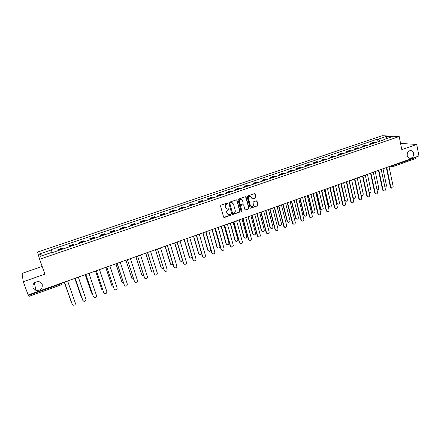 <?xml version="1.0" encoding="UTF-8"?>
<svg xmlns="http://www.w3.org/2000/svg" width="441" height="441" viewBox="0 0 441 441"><rect width="100%" height="100%" fill="white"/><g stroke="black" fill="none" stroke-linecap="round" stroke-linejoin="round"><path stroke-width="0.66" d="M227.826 203.268L227.291 202.981L220.958 205.164L220.528 205.991L223.598 217.071L224.364 217.479L230.66 215.263L230.957 214.69L230.577 214.381L228.923 214.8L227.176 213.4L226.922 212.479C226.713 211.245 227.165 210.368 228.284 209.85L229.397 208.99L229.006 208.681L227.38 209.1L225.605 207.683L225.351 206.757C225.136 205.523 225.588 204.646 226.713 204.128L227.826 203.268M226.619 208.918L225.384 207.595L225.13 206.669C224.916 205.434 225.373 204.558 226.492 204.04L227.308 203.759L227.457 202.959M223.824 217.402L230.434 215.169L230.599 214.387M228.151 214.607L226.955 213.306L226.702 212.386C226.492 211.156 226.944 210.28 228.063 209.762L228.873 209.475L229.033 208.681M407.236 155.552C407.705 157.354 408.746 158.269 410.362 158.297C412.726 157.757 413.812 156.086 413.614 153.297C413.145 151.478 412.092 150.557 410.455 150.546C408.101 151.103 407.032 152.773 407.236 155.552M32.97 287.73L35.986 290.448C40.561 290.702 42.639 288.706 42.226 284.462C41.669 283.05 40.622 282.13 39.073 281.7C34.558 281.54 32.524 283.546 32.97 287.73M255.532 197.921L255.951 197.11L255.146 194.034L254.589 193.588L247.555 195.986L247.136 196.802L250.047 207.777L250.587 208.213L257.594 205.787L258.013 204.977L257.042 201.278L256.309 200.87L253.393 201.89L252.974 202.7L253.459 204.541C253.597 205.848 253.046 206.597 251.811 206.796L250.367 205.622L248.448 198.4C248.305 197.105 248.845 196.35 250.069 196.14L251.557 197.325L251.877 198.527L252.428 198.968L255.532 197.921L255.708 197.039L254.622 193.588M399.193 136.534L401.817 149.653L416.717 144.455L418.95 155.976L28.147 294.979L23.285 281.727L44.938 274.175L39.607 259.247L399.193 136.534L382.132 135.723L37.551 252.087L39.607 259.247M236.999 200.302L236.244 199.889L229.27 202.298L228.846 203.119L231.867 214.166L232.622 214.574L239.551 212.132L239.976 211.316L236.999 200.302L236.508 199.861M238.454 199.128L245.367 196.741L246.117 197.155L249.033 208.135L248.614 208.946L245.477 210.01L244.937 209.574L243.746 205.126L242.997 204.718L241.04 205.401L240.621 206.217L241.866 210.853L241.425 211.448L241.045 211.14L238.03 199.944L238.454 199.128M42.182 266.458L22.05 273.398L23.285 281.727M416.717 144.455L400.571 143.413M415.984 157.035L415.742 158.506L393.317 166.5L393.609 165.452L416.067 157.454M29.04 296.297L28.626 295.36L60.792 283.91L62.01 282.935M28.445 294.875L28.626 295.36M63.041 248.956L62.809 248.393L58.273 249.937L58.493 250.499M58.273 249.937L58.433 250.521M62.809 248.393L62.611 247.991L58.091 249.529M69.088 246.894L68.746 245.907L69.204 246.855M73.702 245.323L73.223 244.386L68.746 245.907M79.634 243.305L79.297 242.318L79.81 243.25M84.264 241.734L83.735 240.814L79.297 242.318M90.08 239.755L89.749 238.768L90.306 239.678M94.721 238.173L94.142 237.28L89.749 238.768M100.421 236.233L100.101 235.257L100.708 236.139M105.074 234.651L104.451 233.78L100.101 235.257M110.669 232.749L110.349 231.773L111.005 232.633M115.333 231.161L114.66 230.307L110.349 231.773M120.817 229.298L120.503 228.322L121.203 229.166M125.492 227.705L124.77 226.872L120.503 228.322M130.867 225.875L130.564 224.91L131.308 225.726M135.552 224.282L134.786 223.471L130.564 224.91M140.822 222.49L140.525 221.525L141.313 222.325M145.513 220.891L144.709 220.103L140.525 221.525M150.684 219.133L150.387 218.174L151.224 218.951M155.386 217.534L154.537 216.763L150.387 218.174M160.452 215.809L160.166 214.85L161.042 215.61M165.166 214.21L164.273 213.455L160.166 214.85M170.132 212.518L169.846 211.564L170.766 212.303M174.851 210.914L173.919 210.181L169.846 211.564M179.719 209.255L179.443 208.301L180.402 209.023M184.448 207.65L183.473 206.934L179.443 208.301M189.222 206.024L188.946 205.076L189.944 205.776M193.957 204.415L192.943 203.72L188.946 205.076M198.632 202.821L198.362 201.873L199.404 202.562M203.378 201.206L202.32 200.528L198.362 201.873M207.959 199.652L207.694 198.704L208.775 199.371M212.711 198.031L211.614 197.375L207.694 198.704M217.198 196.504L216.939 195.567L218.058 196.217M221.961 194.889L220.825 194.244L216.939 195.567M226.36 193.39L226.101 192.452L227.253 193.086M231.123 191.769L229.954 191.146L226.101 192.452M235.433 190.303L235.18 189.371L236.37 189.983M240.202 188.682L238.994 188.07L235.18 189.371M244.424 187.243L244.176 186.311L245.405 186.912M249.204 185.617L247.958 185.027L244.176 186.311M253.338 184.211L253.095 183.285L254.358 183.864M258.117 182.585L256.844 182.012L253.095 183.285M262.169 181.207L261.932 180.281L263.227 180.849M266.959 179.581L265.647 179.018L261.932 180.281M270.923 178.23L270.691 177.304L272.02 177.855M275.719 176.598L274.374 176.053L270.691 177.304M279.6 175.275L279.374 174.355L280.735 174.89M284.401 173.644L283.023 173.115L279.374 174.355M288.205 172.348L287.979 171.433L289.373 171.951M293.006 170.717L291.595 170.204L287.979 171.433M296.727 169.449L296.506 168.534L297.934 169.041M301.534 167.817L300.095 167.315L296.506 168.534M305.178 166.577L304.963 165.662L306.423 166.152M309.99 164.94L308.518 164.454L304.963 165.662M313.557 163.727L313.342 162.817L314.835 163.291M318.369 162.09L316.87 161.621L313.342 162.817M321.864 160.899L321.654 159.995L323.17 160.452M326.682 159.262L325.144 158.81L321.654 159.995M330.094 158.099L329.89 157.194L331.439 157.641M334.917 156.456L333.352 156.02L329.89 157.194M338.258 155.32L338.06 154.422L339.636 154.852M343.081 153.677L341.488 153.253L338.06 154.422M346.35 152.569L346.152 151.671L347.762 152.09M351.179 150.927L349.559 150.513L346.152 151.671M354.377 149.835L354.184 148.942L355.821 149.345M359.206 148.193L357.557 147.796L354.184 148.942M362.337 147.129L362.144 146.241L363.808 146.627M367.166 145.486L365.49 145.1L362.144 146.241M370.225 144.444L370.038 143.557L371.724 143.937M375.059 142.801L373.356 142.432L370.038 143.557M379.795 141.192L378.262 139.163L386.641 136.324L392.358 136.6L383.885 139.483L384.684 139.527L52.358 252.588L52.231 252.258L40.324 256.304L39.613 253.906L51.316 249.942L52.154 252.28M378.262 139.163L377.49 139.119L51.189 249.628L51.316 249.942M378.047 141.787L377.49 139.119M383.885 139.483L383.742 139.847M39.613 253.906L42.512 255.56M386.514 138.59L386.641 136.324M232.098 214.502L239.32 212.044L239.744 211.228L236.773 200.22M230.158 202.937L229.86 203.51L232.506 213.207L232.887 213.51L233.89 213.19C234.998 212.672 235.45 211.796 235.24 210.572L233.443 203.951L231.652 202.535L229.932 202.854L229.86 203.51M232.639 213.416L229.634 203.428M232.153 202.606L231.018 202.64M229.932 202.854L230.792 202.557M245.179 209.916L248.377 208.858L248.796 208.047L245.604 196.708M243.256 204.69L240.808 205.319L240.384 206.129L241.866 210.853M241.183 211.355L241.635 210.765M242.506 200.495L241.012 199.304C239.772 199.514 239.226 200.275 239.369 201.581L240.058 204.139L240.808 204.547L242.77 203.863L243.189 203.047L242.506 200.495M241.376 199.354L240.775 199.227C239.54 199.437 238.989 200.192 239.138 201.498L239.369 201.581M240.312 204.492L239.827 204.056L239.138 201.498M252.142 198.891L255.289 197.844M250.4 196.173L249.827 196.063C248.603 196.273 248.068 197.028 248.211 198.323L248.448 198.4M251.221 206.664L250.124 205.539L248.211 198.323M250.295 208.124L257.351 205.699L257.764 204.894L256.541 200.842M64.347 282.306L71.073 301.082M70.687 300.415L64.336 282.306M63.62 282.367L64.485 282.257L72.203 304.29L73.184 305.205C74.749 305.304 75.472 304.615 75.35 303.132L67.671 281.121L68.41 280.663M72.148 304.136L64.48 282.257M74.871 278.536L81.161 296.749L81.811 297.521M81.166 296.76L74.843 278.536M85.278 274.76L91.48 292.978L92.406 293.871M91.513 293.067L85.234 274.76M74.391 278.536L75.246 278.425L82.831 300.387L83.829 301.308C85.361 301.39 86.067 300.696 85.94 299.241L78.399 277.306L79.132 276.849M82.831 300.393L75.224 278.436M85.052 274.743L85.901 274.638L93.349 296.523L94.368 297.454C95.868 297.51 96.557 296.821 96.43 295.393L89.021 273.525L89.749 273.073M93.382 296.606L85.863 274.649M95.576 271L101.706 289.246L102.869 290.2M101.766 289.406L95.526 271.017M105.807 267.362L111.832 285.548L113.221 286.518M111.926 285.774L105.741 267.384M115.939 263.757L121.859 281.882L123.458 282.835M121.992 282.174L115.862 263.784M95.609 270.989L96.452 270.884L103.767 292.697L104.804 293.634C106.275 293.673 106.948 292.984 106.821 291.573L99.545 269.782L100.261 269.33M103.833 292.852L96.397 270.901M106.066 267.268L106.898 267.169L114.087 288.905L115.14 289.847C116.578 289.869 117.234 289.186 117.108 287.797L109.958 266.077L110.674 265.631M114.186 289.136L106.827 267.191M116.418 263.586L117.24 263.486L124.307 285.156L125.371 286.104C126.782 286.104 127.427 285.421 127.3 284.054L120.272 262.406L120.983 261.965M124.439 285.448L117.157 263.514M125.977 260.184L131.793 278.254L132.851 279.192L133.584 279.159M131.964 278.607L125.883 260.218M134.593 281.793L127.488 259.843L134.422 281.441L135.503 282.389C136.886 282.378 137.515 281.694 137.388 280.349L130.486 258.773L131.192 258.332M126.672 259.936L127.388 259.876M135.922 256.651L141.638 274.66L142.708 275.597L143.612 275.493M141.842 275.063L135.817 256.684M144.659 278.166L137.631 256.232L144.45 277.758L145.536 278.712C146.897 278.684 147.509 278.006 147.388 276.678L140.607 255.174L141.302 254.733M136.826 256.326L137.537 256.265M145.767 253.145L151.39 271.099L152.465 272.042L153.529 271.832M151.632 271.551L145.651 253.189M146.886 252.748L147.68 252.654L154.378 274.109L155.475 275.068C156.809 275.03 157.409 274.352 157.288 273.04L150.629 251.607L151.313 251.172M154.62 274.572L147.559 252.699M155.53 249.678L161.048 267.571L162.134 268.514L163.346 268.178M161.323 268.067L155.397 249.722M156.847 249.209L157.635 249.115L164.212 270.498L165.314 271.458C166.626 271.408 167.216 270.735 167.095 269.44L160.552 248.079L161.235 247.644M164.493 271.006L157.498 249.165M165.193 246.238L170.617 264.076L171.709 265.019L173.065 264.528M170.932 264.617L170.408 263.894L165.05 246.287L163.804 246.728M174.785 242.886L180.104 260.609L181.201 261.557L182.679 260.868M180.446 261.188L179.878 260.433L174.653 243.002M184.305 239.601L189.498 257.18L190.6 258.128L192.188 257.186M189.873 257.787L189.266 257.009L184.145 239.684M193.709 236.282L198.808 253.779L199.916 254.727L201.576 253.426M199.216 254.418L198.566 253.614L193.527 236.332M203.02 232.942L208.036 250.405L209.144 251.353C210.324 251.265 210.853 250.62 210.737 249.419L205.754 231.983M208.472 251.072L207.783 250.245L202.81 232.947M212.226 229.574L217.176 247.07L218.289 248.018C219.447 247.919 219.971 247.274 219.861 246.089L214.949 228.664M217.639 247.759L216.917 246.91L212.011 229.585M166.709 245.698L167.492 245.609L173.952 266.921L175.066 267.88C176.35 267.819 176.929 267.152 176.808 265.873L170.38 244.579L171.058 244.149M174.267 267.466L173.732 266.733L167.343 245.659M176.483 242.219L177.26 242.137L183.605 263.376L184.718 264.341C185.981 264.269 186.554 263.602 186.433 262.34L180.121 241.117L180.793 240.687M183.952 263.961L183.373 263.194L177.095 242.192M186.168 238.779L186.934 238.691L193.164 259.865L194.288 260.829C195.523 260.752 196.085 260.085 195.969 258.839L189.768 237.682L190.429 237.258M193.544 260.482L192.921 259.688L186.758 238.752M195.754 235.367L196.515 235.285L202.64 256.386L203.759 257.351C204.982 257.263 205.534 256.601 205.412 255.367L199.326 234.281L199.982 233.862M203.047 257.037L202.386 256.215L196.328 235.345M205.258 231.988L206.008 231.905L212.022 252.941L213.146 253.906C214.348 253.812 214.888 253.151 214.773 251.932L208.791 230.913L209.447 230.5M212.463 253.614L211.757 252.776L205.809 231.972M214.668 228.636L215.417 228.559L221.321 249.529L222.446 250.494C223.626 250.389 224.16 249.733 224.045 248.526L218.174 227.578L218.819 227.165M221.784 250.223L221.046 249.363L215.202 228.625M221.354 226.261L226.239 243.757L227.352 244.705C228.493 244.601 229.006 243.961 228.896 242.787L224.045 225.329M226.724 244.468L225.968 243.608L221.145 226.338M223.995 225.323L224.734 225.241L230.533 246.144L231.663 247.109C232.82 246.999 233.344 246.348 233.234 245.152L227.468 224.271L228.107 223.857M231.023 246.861L230.252 245.984L224.513 225.312M230.423 223.036L235.218 240.477L236.332 241.425C237.451 241.315 237.958 240.676 237.853 239.518L233.08 222.088M235.726 241.205L234.937 240.328L230.202 223.113M233.239 222.032L233.967 221.961L239.661 242.793L240.792 243.757C241.933 243.641 242.451 242.991 242.341 241.806L236.674 220.996L237.308 220.588M240.174 243.531L239.369 242.638L233.736 222.032M239.408 219.839L244.121 237.225L245.229 238.173C246.337 238.057 246.833 237.423 246.728 236.277L242.043 218.901M244.645 237.975L243.829 237.082L239.176 219.921M242.396 218.78L243.118 218.703L248.713 239.469L249.838 240.433C250.962 240.312 251.469 239.667 251.364 238.493L245.797 217.749L246.431 217.341M249.242 240.224L248.404 239.32L242.87 218.78M248.311 216.674L252.941 234.006L254.055 234.954C255.141 234.833 255.631 234.199 255.526 233.063L250.923 215.743M253.487 234.766L252.638 233.868L248.068 216.757M251.464 215.55L252.18 215.478L257.676 236.178L258.801 237.142C259.909 237.015 260.411 236.37 260.306 235.213L254.837 214.53L255.466 214.128M258.222 236.949L257.362 236.034L251.927 215.555M257.136 213.532L261.684 230.814L262.792 231.757C263.867 231.63 264.352 231.007 264.247 229.877L259.721 212.612M262.246 231.586L261.375 230.676L256.882 213.626M260.455 212.353L261.166 212.281L266.557 232.914L267.687 233.879C268.773 233.747 269.269 233.107 269.164 231.955L263.801 211.344L264.418 210.941M267.125 233.697L266.237 232.776L260.896 212.364M265.884 210.423L270.35 227.644L271.458 228.592C272.516 228.46 272.99 227.837 272.891 226.718L268.448 209.508M270.928 228.432L270.03 227.517L265.62 210.517M269.363 209.183L270.068 209.117L275.366 229.678L276.49 230.643C277.56 230.505 278.045 229.871 277.946 228.73L272.676 208.185L273.293 207.788M275.945 230.478L275.035 229.546L269.787 209.194M274.556 207.342L278.944 224.508L280.046 225.456C281.088 225.318 281.556 224.695 281.463 223.587L277.108 206.493M279.528 225.301L278.613 224.381L274.28 207.435M278.194 206.046L278.888 205.975L284.092 226.476L285.211 227.435C286.27 227.297 286.749 226.663 286.65 225.533L281.474 205.054L282.086 204.657M284.682 227.28L283.75 226.343L278.602 206.057M283.15 204.282L287.455 221.399L288.563 222.341C289.588 222.203 290.051 221.586 289.952 220.483L285.702 203.527M288.056 222.203L287.119 221.277L282.863 204.381M286.942 202.932L287.631 202.866L292.741 223.3L293.86 224.26C294.902 224.116 295.371 223.488 295.277 222.369L290.195 201.95L290.801 201.559M293.342 224.116L292.389 223.174L287.334 202.948M291.666 201.25L295.9 218.312L297.002 219.26C298.011 219.116 298.469 218.499 298.375 217.407L294.202 200.528M296.512 219.127L295.553 218.196L291.374 201.355M295.619 199.845L296.297 199.784L301.313 220.153L302.427 221.112C303.452 220.963 303.921 220.335 303.827 219.227L298.838 198.88L299.439 198.489M301.925 220.974L300.955 220.031L295.988 199.867M300.112 198.246L304.268 215.258L305.365 216.2C306.363 216.057 306.815 215.44 306.721 214.359L302.62 197.513M304.891 216.073L303.915 215.142L299.808 198.356M304.213 196.791L304.885 196.725L309.808 217.033L310.922 217.992C311.936 217.837 312.393 217.215 312.3 216.118L307.405 195.832L308 195.44M310.436 217.86L309.444 216.911L304.566 196.813M308.485 195.269L312.564 212.226L313.661 213.168C314.642 213.02 315.089 212.408 315.001 211.338L310.955 194.481M313.193 213.053L312.206 212.115L308.171 195.38M312.73 193.759L313.402 193.698L318.231 213.935L319.345 214.894C320.337 214.745 320.794 214.122 320.701 213.031L315.899 192.811L316.489 192.425M318.865 214.773L317.856 213.824L313.071 193.781M316.781 192.32L320.794 209.221L321.88 210.164C322.851 210.01 323.292 209.403 323.203 208.339L319.218 191.455M321.428 210.054L320.425 209.117L316.467 192.447M321.175 190.755L321.842 190.694L326.583 210.87L327.685 211.829C328.672 211.674 329.118 211.052 329.03 209.971L324.311 189.817L324.901 189.432M327.222 211.713L326.202 210.759L321.5 190.782M325.011 189.393L328.947 206.245L330.033 207.182C330.993 207.027 331.428 206.427 331.34 205.368L327.42 188.533M329.587 207.077L328.573 206.14L324.708 189.613M329.548 187.778L330.204 187.717L334.862 207.832L335.959 208.786C336.93 208.632 337.371 208.014 337.288 206.939L332.657 186.846L333.236 186.466M335.502 208.676L334.471 207.728L329.857 187.805M333.175 186.532L337.034 203.29L338.115 204.227C339.063 204.073 339.487 203.472 339.405 202.425L335.562 185.639M337.679 204.128L336.648 203.191L332.867 186.764M337.845 184.829L338.495 184.768L343.065 204.817L344.162 205.771C345.116 205.611 345.557 204.999 345.474 203.935L340.926 183.903L341.505 183.528M343.715 205.666L342.668 204.718L338.137 184.856M341.284 183.732L345.055 200.357L346.13 201.3C347.061 201.14 347.486 200.539 347.403 199.503L343.627 182.767M345.7 201.201L344.664 200.264L340.948 183.897M346.069 181.901L346.714 181.846L351.201 201.829L352.293 202.783C353.235 202.623 353.665 202.011 353.588 200.953L349.123 180.986L349.696 180.612M351.852 202.684L350.793 201.735L346.345 181.929M349.311 180.915L353.004 197.458L354.079 198.389C354.994 198.23 355.418 197.634 355.336 196.603L351.631 179.922M353.654 198.301L352.921 197.97M359.922 199.723L358.853 198.775L354.487 179.029L354.867 178.947L359.266 198.869L360.352 199.823C361.284 199.657 361.708 199.051 361.631 197.998L357.254 178.098L357.822 177.723M357.265 178.092L360.887 194.575L361.956 195.512C362.866 195.346 363.279 194.757 363.202 193.731L359.564 177.1M361.543 195.424L361.036 195.286M362.309 176.124L362.943 176.069L367.265 195.931L368.345 196.884C369.26 196.714 369.685 196.113 369.608 195.071L365.313 175.226L365.876 174.857M367.921 196.791L366.84 195.843L362.557 176.157M369.012 192.32L369.773 192.651C370.666 192.491 371.074 191.901 371.002 190.881L367.43 174.305M369.354 192.568L369.056 192.524M370.324 173.274L370.953 173.219L375.192 193.02L376.267 193.968C377.176 193.803 377.59 193.202 377.518 192.166L373.301 172.387L373.858 172.018M375.859 193.886L374.762 192.932L370.556 173.302M376.983 189.669L377.518 189.817C378.406 189.652 378.808 189.068 378.736 188.059L375.23 171.532M378.273 170.446L378.896 170.397L383.053 190.132L384.122 191.08C385.021 190.909 385.428 190.314 385.357 189.288L381.222 169.57L381.779 169.201M383.731 191.008L382.617 190.049L378.488 170.48M384.872 186.956L385.202 187.012C386.073 186.841 386.476 186.256 386.404 185.253L382.964 168.776M386.151 167.646L386.768 167.597L390.847 187.271L391.911 188.219C392.799 188.048 393.207 187.453 393.135 186.433L389.078 166.775L389.629 166.406M391.536 188.147L390.406 187.193L386.355 167.674M391.647 165.689L393.609 165.452L393.521 165.022M391.889 165.601L392.887 166.571L393.317 166.5L392.887 166.571M366.471 145.177L363.114 146.318M358.522 147.878L355.137 149.03M350.501 150.601L347.089 151.765M342.414 153.352L338.975 154.521M334.261 156.125L330.789 157.305M326.037 158.92L322.531 160.111M317.735 161.742L314.207 162.938M309.367 164.587L305.806 165.794M300.922 167.453L297.328 168.677M292.405 170.353L288.778 171.582M283.811 173.274L280.156 174.515M275.145 176.218L271.452 177.475M266.397 179.189L262.671 180.457M257.572 182.194L253.812 183.467M248.669 185.22L244.876 186.51M239.684 188.274L235.852 189.575M230.615 191.355L226.751 192.667M221.465 194.464L217.567 195.787M212.231 197.607L208.295 198.941M202.91 200.771L198.941 202.121M193.505 203.968L189.503 205.33M184.013 207.193L179.972 208.571M174.432 210.451L170.353 211.84M164.763 213.742L160.64 215.142M155 217.06L150.839 218.471M145.144 220.406L140.944 221.834M135.194 223.791L130.955 225.23M125.15 227.203L120.873 228.659M115.007 230.649L110.691 232.12M104.771 234.132L100.41 235.615M94.435 237.644L90.03 239.143M83.994 241.194L79.545 242.704M73.454 244.777L68.961 246.304M374.348 142.498L371.024 143.628M174.868 242.798L173.644 243.234M184.608 239.331L183.39 239.766M194.261 235.896L193.042 236.332M203.819 232.501L202.606 232.931M213.29 229.133L212.082 229.563M222.672 225.792L221.465 226.222M231.966 222.485L230.764 222.914M241.177 219.21L239.981 219.635M250.306 215.963L249.11 216.388M259.347 212.749L258.156 213.174M268.31 209.558L267.119 209.982M277.191 206.399L276.005 206.823M285.994 203.268L284.809 203.692M294.715 200.17L293.53 200.589M302.697 197.463L302.179 197.513M311.263 194.415L310.751 194.464M319.753 191.394L319.245 191.444M328.17 188.401L327.663 188.45M336.511 185.435L336.009 185.479M344.779 182.491L344.283 182.535M352.976 179.575L352.486 179.619M361.102 176.687L360.617 176.725M369.161 173.82L368.676 173.859M377.149 170.976L376.669 171.02M385.065 168.159L384.591 168.197M60.621 283.431L61.139 284.908L61.933 282.968M61.9 284.258L62.06 283.072M61.117 284.864L29.04 296.346M221.321 249.529L221.046 249.363M230.533 246.144L230.252 245.984M234.937 240.328L235.218 240.477M239.661 242.793L239.369 242.638M243.829 237.082L244.121 237.225M248.713 239.469L248.404 239.32M252.638 233.868L252.941 234.006M257.676 236.178L257.362 236.034M261.375 230.676L261.684 230.814M266.557 232.914L266.237 232.776M270.03 227.517L270.35 227.644M275.366 229.678L275.035 229.546M278.613 224.381L278.944 224.508M284.092 226.476L283.75 226.343M287.119 221.277L287.455 221.399M292.741 223.3L292.389 223.174M295.553 218.196L295.9 218.312M301.313 220.153L300.955 220.031M303.915 215.142L304.268 215.258M309.808 217.033L309.444 216.911M312.206 212.115L312.564 212.226M318.231 213.935L317.856 213.824M320.425 209.117L320.794 209.221M326.583 210.87L326.202 210.759M328.573 206.14L328.947 206.245M334.862 207.832L334.471 207.728M336.648 203.191L337.034 203.29M343.065 204.817L342.668 204.718M344.664 200.264L345.055 200.357M351.201 201.829L350.793 201.735M359.266 198.869L358.853 198.775M367.265 195.931L366.84 195.843M375.192 193.02L374.762 192.932M383.053 190.132L382.617 190.049M390.847 187.271L390.406 187.193M409.502 158.209L410.362 158.297M34.359 282.835L35.986 290.448M70.814 279.809L72.126 279.34M81.557 275.983L82.858 275.526M92.197 272.202L93.481 271.744M102.725 268.453L104.004 268.001M113.155 264.743L114.423 264.297M123.486 261.072L124.742 260.625M133.711 257.434L134.963 256.987M143.838 253.834L145.083 253.388M153.87 250.262L155.105 249.827M302.339 197.524L303.358 197.094M310.916 194.475L311.925 194.046M319.416 191.455L320.42 191.025M327.839 188.461L328.837 188.031M336.191 185.49L337.183 185.06M344.471 182.552L345.452 182.122M352.673 179.63L353.654 179.206M360.81 176.742L361.785 176.312M368.874 173.875L369.845 173.445M376.868 171.031L377.832 170.606M384.795 168.214L385.754 167.784M392.595 166.533L390.136 166.229"/></g></svg>
